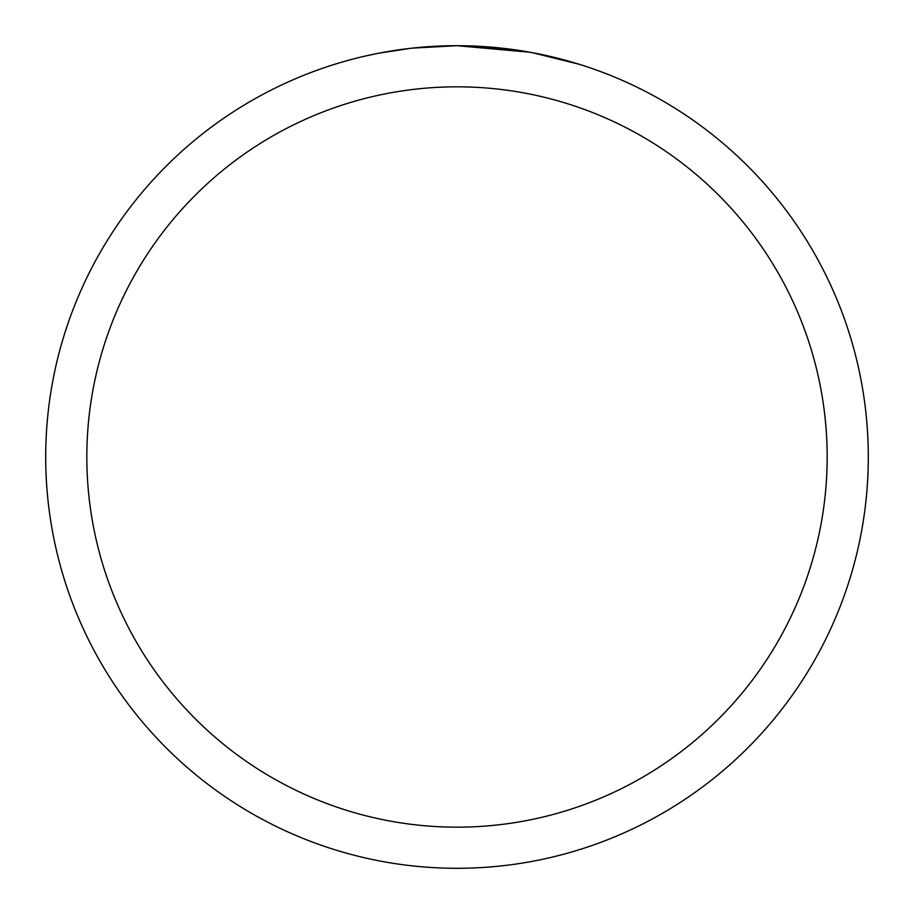 <?xml version="1.0" encoding="UTF-8"?>
<svg xmlns="http://www.w3.org/2000/svg" width="914" height="914" viewBox="0 0 914 914"><rect width="100%" height="100%" fill="white"/><g stroke="black" fill="none" stroke-linecap="round" stroke-linejoin="round"><path stroke-width="1.37" d="M530.063 52.247L457 45.7L509.384 49.048M457 45.7A411.3 411.3 0 0 1 868.3 457A411.3 411.3 0 0 1 457 868.3A411.3 411.3 0 0 1 45.7 457A411.3 411.3 0 0 1 457 45.7L412.545 48.111L457 45.7M532.005 52.601L579.225 64.277M457 86.83A370.17 370.17 0 0 1 827.17 457A370.17 370.17 0 0 1 457 827.17A370.17 370.17 0 0 1 86.83 457A370.17 370.17 0 0 1 457 86.83M410.615 48.328L378.784 53.206M362.39 56.725L375.723 53.812"/></g></svg>
